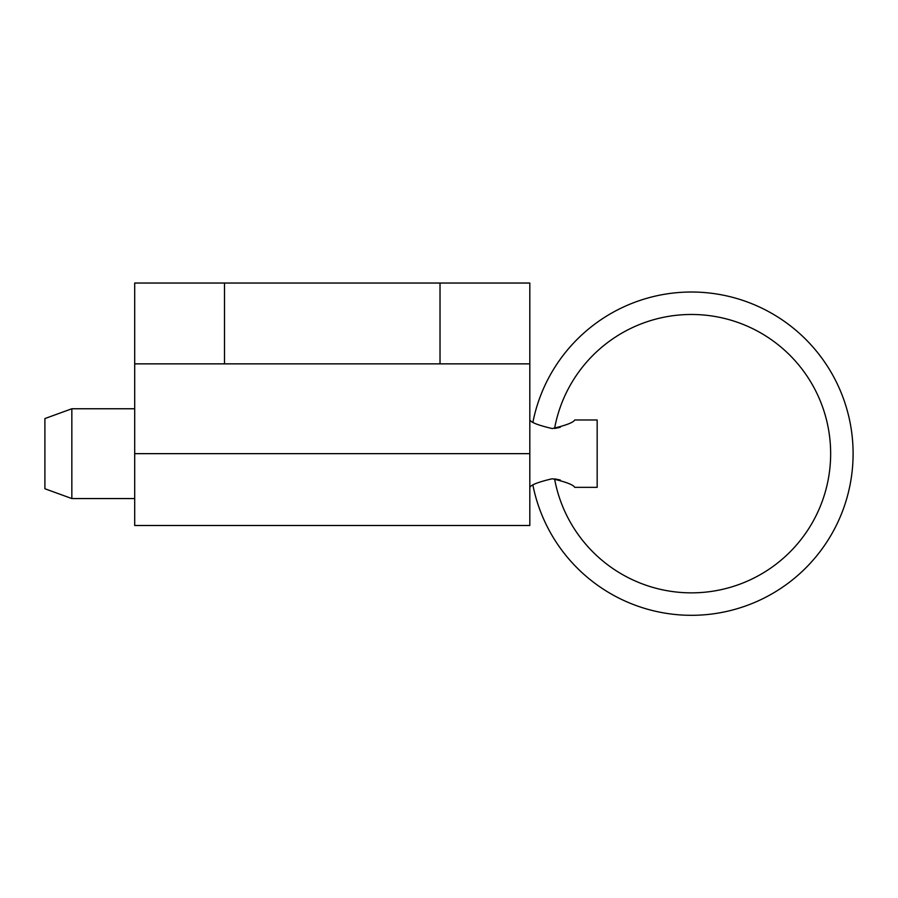 <?xml version="1.0" encoding="UTF-8"?>
<svg xmlns="http://www.w3.org/2000/svg" width="898" height="898" viewBox="0 0 898 898"><rect width="100%" height="100%" fill="white"/><g stroke="black" fill="none" stroke-linecap="round" stroke-linejoin="round"><path stroke-width="1.35" d="M529.82 525.498L134.7 525.498L134.7 363.858L529.82 363.858L529.82 525.498M529.82 363.858L529.82 283.038L134.7 283.038L134.7 363.858M134.7 408.758L71.84 408.758L44.9 418.569L44.9 488.759L71.84 498.558L134.7 498.558M560.262 480.003L554.571 478.87A139.19 139.19 0 0 0 830.65 453.658A139.19 139.19 0 0 0 554.571 428.458L560.262 427.313M529.82 487.333C531.189 484.785 538.665 481.923 552.27 478.757C565.875 481.923 573.351 484.785 574.72 487.333L597.17 487.333L597.17 419.983L574.72 419.983C573.351 422.531 565.875 425.394 552.27 428.559C538.665 425.394 531.189 422.531 529.82 419.983M71.84 408.758L71.84 498.558M532.952 421.993A161.64 161.64 0 0 1 853.1 453.658A161.64 161.64 0 0 1 532.952 485.335M529.82 453.658L134.7 453.658M224.5 283.038L224.5 363.858M440.02 283.038L440.02 363.858"/></g></svg>
